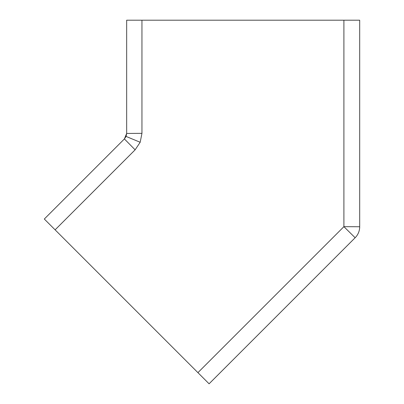 <?xml version="1.0" encoding="UTF-8"?>
<svg xmlns="http://www.w3.org/2000/svg" width="404" height="404" viewBox="0 0 404 404"><rect width="100%" height="100%" fill="white"/><g stroke="black" fill="none" stroke-linecap="round" stroke-linejoin="round"><path stroke-width="0.61" d="M359.691 45.708L359.691 226.755L343.905 226.654L343.905 20.2L126.664 20.2L126.664 133.451L126.073 136.426L124.392 138.946L126.664 133.451L141.95 133.35L141.95 20.2M55.116 229.836L135.123 149.828L124.392 138.946L44.309 219.029L197.92 372.639L343.905 226.654L355.141 237.744L229.861 363.019M197.92 372.639L209.085 383.8L229.866 363.019M222.811 370.069L355.141 237.744A15.534 15.534 0 0 0 359.691 226.755L359.691 20.2L343.905 20.2M355.141 237.744L247.309 345.571M135.123 149.828L140.178 142.269L141.95 133.35M140.178 142.269L126.073 136.426"/></g></svg>
